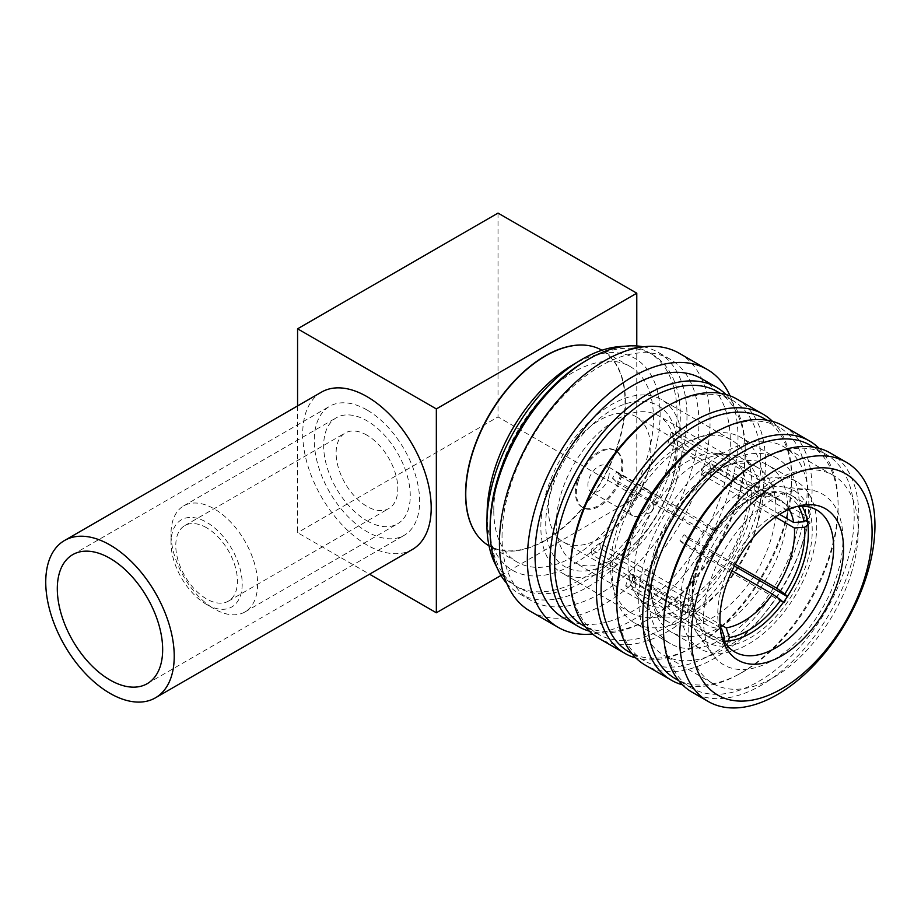 <?xml version="1.0" encoding="UTF-8"?>
<svg xmlns="http://www.w3.org/2000/svg" width="921" height="921" viewBox="0 0 921 921"><rect width="100%" height="100%" fill="white"/><g stroke="black" fill="none" stroke-linecap="round" stroke-linejoin="round"><path stroke-width="0.69" stroke-dasharray="4.61 3.45" d="M366.961 409.96A74.497 43.011 -120 0 0 329.706 406.276A74.497 43.011 -120 0 0 318.286 465.968A74.497 43.011 -120 0 0 366.961 531.624A74.497 43.011 -120 0 0 404.215 535.308A74.497 43.011 -120 0 0 415.636 475.616A74.497 43.011 -120 0 0 366.961 409.96M321.533 392.104A90.857 52.451 -120 0 0 307.602 464.909A90.857 52.451 -120 0 0 366.961 544.979A90.857 52.451 -120 0 0 412.389 549.469M206.603 604.464A50.333 29.058 -120 0 0 242.2 583.914A50.333 29.058 -120 0 0 206.603 522.276A50.333 29.058 -120 0 0 171.018 542.826A50.333 29.058 -120 0 0 206.603 604.464L214.317 608.919A61.235 35.355 60 0 1 171.018 533.915A61.235 35.355 60 0 1 183.693 505.882A61.235 35.355 60 0 1 214.317 508.922A61.235 35.355 60 0 1 254.323 562.881A61.235 35.355 60 0 1 244.94 611.947A61.235 35.355 60 0 1 214.317 608.919L206.603 604.464M366.961 435.184A43.609 25.178 -120 0 0 345.156 433.02A43.609 25.178 -120 0 0 338.468 467.972A43.609 25.178 -120 0 0 366.961 506.4A43.609 25.178 -120 0 0 388.766 508.565A43.609 25.178 -120 0 0 395.454 473.613A43.609 25.178 -120 0 0 366.961 435.184M206.603 527.768A43.609 25.178 -120 0 0 184.799 525.603A43.609 25.178 -120 0 0 178.121 560.544A43.609 25.178 -120 0 0 206.603 598.972A43.609 25.178 -120 0 0 228.408 601.137A43.609 25.178 -120 0 0 235.097 566.196A43.609 25.178 -120 0 0 206.603 527.768M366.961 520.791A61.235 35.355 -120 0 0 397.573 523.819A61.235 35.355 -120 0 0 406.967 474.752A61.235 35.355 -120 0 0 366.961 420.793A61.235 35.355 -120 0 0 336.338 417.754A61.235 35.355 -120 0 0 326.955 466.832A61.235 35.355 -120 0 0 366.961 520.791M630.401 503.764A15.104 8.726 -60 0 1 647.831 489.696A15.104 8.726 -60 0 1 650.606 493.668A15.104 8.726 -60 0 1 650.145 501.784A15.104 8.726 -60 0 1 637.551 516.278A15.104 8.726 -60 0 1 632.715 515.852A15.104 8.726 -60 0 1 630.401 503.764M608.459 477.723A15.104 8.726 120 0 0 606.145 465.623A15.104 8.726 120 0 0 588.715 479.703A15.104 8.726 120 0 0 591.04 491.791A15.104 8.726 120 0 0 608.459 477.723M646.968 508.876A5.042 2.913 -60 0 1 650.502 504.294A5.042 2.913 -60 0 1 653.714 505.502A5.042 2.913 -60 0 1 653.565 508.219A5.042 2.913 -60 0 1 649.351 513.055A5.042 2.913 -60 0 1 646.968 508.876M578.123 481.453A32.891 18.984 120 0 0 583.177 507.782A32.891 18.984 120 0 0 621.111 477.147A32.891 18.984 120 0 0 616.057 450.818A32.891 18.984 120 0 0 578.123 481.453M577.099 480.866A32.891 18.984 120 0 0 582.141 507.195A32.891 18.984 120 0 0 620.086 476.548A32.891 18.984 120 0 0 615.032 450.231A32.891 18.984 120 0 0 577.099 480.866M724.09 641.177A81.946 47.316 -60 0 1 709.446 637.344A81.946 47.316 -60 0 1 696.863 571.745A81.946 47.316 -60 0 1 791.392 495.406A81.946 47.316 -60 0 1 802.041 506.159M721.845 636.745A81.946 47.316 -60 0 1 720.579 633.429A81.946 47.316 -60 0 1 722.145 586.332A81.946 47.316 -60 0 1 793.568 506.999A81.946 47.316 -60 0 1 797.079 506.423M731.999 570.721L679.974 540.685A72.414 41.813 120 0 0 684.05 534.721L735.211 564.251M720.268 627.696L628.939 574.969A72.414 41.813 120 0 0 633.694 574.497L720.015 624.334M692.316 596.578L692.362 603.267A79.69 46.004 -60 0 1 692.143 597.787A79.69 46.004 -60 0 1 712.152 536.517L710.149 536.448A72.414 41.813 120 0 0 696.034 567.037A72.414 41.813 120 0 0 692.143 591.858A72.414 41.813 120 0 0 692.316 596.578L599.813 543.16A72.414 41.813 120 0 0 600.48 548.651L692.995 602.069A72.414 41.813 120 0 0 707.144 625.002A72.414 41.813 120 0 0 720.349 628.398M646.945 474.557A72.414 41.813 -60 0 1 563.41 542.02A72.414 41.813 -60 0 1 552.289 484.043A72.414 41.813 -60 0 1 635.824 416.591A72.414 41.813 -60 0 1 646.945 474.557M685.443 571.573A96.475 55.697 -60 0 1 796.734 481.706A96.475 55.697 -60 0 1 811.551 558.932A96.475 55.697 -60 0 1 700.259 648.81A96.475 55.697 -60 0 1 685.443 571.573M656.535 554.891A96.475 55.697 -60 0 1 734.233 463.171A96.475 55.697 -60 0 1 767.826 465.013A96.475 55.697 -60 0 1 782.631 542.239A96.475 55.697 -60 0 1 671.34 632.117A96.475 55.697 -60 0 1 652.954 603.946A96.475 55.697 -60 0 1 656.535 554.891M654.532 550.505A89.187 51.495 -60 0 1 726.358 465.715A89.187 51.495 -60 0 1 757.419 467.419A89.187 51.495 -60 0 1 771.107 538.82A89.187 51.495 -60 0 1 668.22 621.905A89.187 51.495 -60 0 1 651.228 595.864A89.187 51.495 -60 0 1 654.532 550.505M639.07 541.571A89.187 51.495 -60 0 1 729.616 454.525A89.187 51.495 -60 0 1 741.946 458.485A89.187 51.495 -60 0 1 755.646 529.886A89.187 51.495 -60 0 1 652.759 612.972A89.187 51.495 -60 0 1 643.157 604.268A89.187 51.495 -60 0 1 639.07 541.571M632.577 535.746A84.49 48.778 -60 0 1 649.386 499.562L612.43 478.218A84.49 48.778 -60 0 1 616.506 472.254L653.461 493.587A84.49 48.778 -60 0 1 708.214 453.593L671.259 432.26A84.49 48.778 -60 0 1 676.014 431.776L712.969 453.12A84.49 48.778 -60 0 1 718.357 453.293A84.49 48.778 -60 0 1 730.042 457.046A84.49 48.778 -60 0 1 746.632 484.25L709.677 462.906A84.49 48.778 -60 0 1 710.356 468.409L747.311 489.742A84.49 48.778 -60 0 1 743.017 524.682A84.49 48.778 -60 0 1 726.22 560.866L689.265 539.533A84.49 48.778 -60 0 1 685.189 545.508L722.145 566.841A84.49 48.778 -60 0 1 667.38 606.835L630.425 585.503A84.49 48.778 -60 0 1 625.681 585.975L662.636 607.319A84.49 48.778 -60 0 1 645.552 603.393A84.49 48.778 -60 0 1 636.457 595.139A84.49 48.778 -60 0 1 628.962 576.178L592.007 554.845A84.49 48.778 -60 0 1 591.328 549.353L628.295 570.686A84.49 48.778 -60 0 1 632.577 535.746M747.311 489.742L755.139 491.63L754.46 486.138L746.632 484.25M712.969 453.12L719.554 453.869L714.811 454.341L708.214 453.593M653.461 493.587L658.043 495.809L653.968 501.772L649.386 499.562M560.889 494.358A84.49 48.778 -60 0 1 658.354 415.647A84.49 48.778 -60 0 1 671.317 483.283A84.49 48.778 -60 0 1 671.041 484.216A84.49 48.778 -60 0 1 639.577 538.704A84.49 48.778 -60 0 1 573.852 561.994A84.49 48.778 -60 0 1 560.889 494.358M550.712 492.263A93.021 53.706 -60 0 1 636.63 401.464A93.021 53.706 -60 0 1 672.295 480.071A93.021 53.706 -60 0 1 671.996 481.096A93.021 53.706 -60 0 1 637.355 541.088A93.021 53.706 -60 0 1 565.275 566.887A93.021 53.706 -60 0 1 550.712 492.263M676.82 479.622A99.94 57.701 -60 0 1 561.545 572.712A99.94 57.701 -60 0 1 546.199 492.712A99.94 57.701 -60 0 1 661.474 399.622A99.94 57.701 -60 0 1 676.82 479.622M746.62 519.916A99.94 57.701 -60 0 1 631.346 613.018A99.94 57.701 -60 0 1 612.292 583.845A99.94 57.701 -60 0 1 615.999 533.017A99.94 57.701 -60 0 1 696.495 438.016A99.94 57.701 -60 0 1 731.286 439.927A99.94 57.701 -60 0 1 746.62 519.916M757.684 523.209A106.928 61.73 -60 0 1 634.339 622.815A106.928 61.73 -60 0 1 613.962 591.593A106.928 61.73 -60 0 1 617.922 537.219A106.928 61.73 -60 0 1 704.035 435.575A106.928 61.73 -60 0 1 741.267 437.613A106.928 61.73 -60 0 1 757.684 523.209M793.66 543.989A106.928 61.73 -60 0 1 670.327 643.595A106.928 61.73 -60 0 1 653.91 557.999A106.928 61.73 -60 0 1 777.243 458.393A106.928 61.73 -60 0 1 793.66 543.989M802.375 543.114A120.248 69.42 -60 0 1 663.661 655.13A120.248 69.42 -60 0 1 645.195 558.874A120.248 69.42 -60 0 1 783.909 446.846A120.248 69.42 -60 0 1 802.375 543.114M851.787 571.642A120.248 69.42 -60 0 1 713.084 683.658A120.248 69.42 -60 0 1 694.618 587.402A120.248 69.42 -60 0 1 833.332 475.386A120.248 69.42 -60 0 1 851.787 571.642M693.294 572.102A87.426 50.471 -60 0 1 782.044 486.783A87.426 50.471 -60 0 1 807.556 560.636A87.426 50.471 -60 0 1 754.909 634.972A87.426 50.471 -60 0 1 697.312 633.544A87.426 50.471 -60 0 1 693.294 572.102M708.756 585.986A98.628 56.941 -60 0 1 808.88 489.73A98.628 56.941 -60 0 1 837.661 573.058A98.628 56.941 -60 0 1 778.257 656.915A98.628 56.941 -60 0 1 713.28 655.315A98.628 56.941 -60 0 1 708.756 585.986M587.989 345.513A112.788 65.115 -60 0 1 625.048 401.901A112.788 65.115 -60 0 1 567.52 523.554A112.788 65.115 -60 0 1 477.941 536.126M601.931 350.256A112.915 65.195 -60 0 1 602.058 350.325A112.915 65.195 -60 0 1 625.451 402.017A112.915 65.195 -60 0 1 576.155 515.656A112.915 65.195 -60 0 1 489.143 545.911A112.915 65.195 -60 0 1 489.016 545.831M493.771 510.384A112.915 65.195 -60 0 1 543.068 396.755A112.915 65.195 -60 0 1 630.079 366.5A112.915 65.195 -60 0 1 653.461 418.192A112.915 65.195 -60 0 1 604.176 531.831A112.915 65.195 -60 0 1 517.165 562.075A112.915 65.195 -60 0 1 493.771 510.384M571.365 365.729A122.343 70.629 -60 0 1 660.127 414.346A122.343 70.629 -60 0 1 573.622 564.182A122.343 70.629 -60 0 1 487.105 514.24A122.343 70.629 -60 0 1 487.14 511.627M624.001 346.377A134.466 77.629 -60 0 1 649.201 352.674A134.466 77.629 -60 0 1 677.05 414.22A134.466 77.629 -60 0 1 618.359 549.538A134.466 77.629 -60 0 1 514.747 585.56A134.466 77.629 -60 0 1 496.695 566.887M582.763 362.678A134.466 77.629 -60 0 1 652.471 354.55A134.466 77.629 -60 0 1 680.32 416.108A134.466 77.629 -60 0 1 621.629 551.426A134.466 77.629 -60 0 1 518.005 587.448A134.466 77.629 -60 0 1 490.156 525.891A134.466 77.629 -60 0 1 490.191 523.024M643.376 346.826A139.232 80.38 -60 0 1 658.135 352.317A139.232 80.38 -60 0 1 686.974 416.062A139.232 80.38 -60 0 1 626.199 556.18A139.232 80.38 -60 0 1 518.914 593.481A139.232 80.38 -60 0 1 506.769 583.43M502.037 536.644A139.232 80.38 -60 0 1 562.812 396.525A139.232 80.38 -60 0 1 670.097 359.225A139.232 80.38 -60 0 1 698.935 422.969A139.232 80.38 -60 0 1 638.161 563.076A139.232 80.38 -60 0 1 530.876 600.377A139.232 80.38 -60 0 1 502.037 536.644M679.226 353.273A148.949 85.998 -60 0 1 710.068 421.461A148.949 85.998 -60 0 1 645.057 571.354A148.949 85.998 -60 0 1 530.277 611.256M730.042 395.823A148.949 85.998 -60 0 1 737.997 437.579A148.949 85.998 -60 0 1 592.537 633.993M725.99 394.499A138.115 79.747 -60 0 1 745.193 447.825A138.115 79.747 -60 0 1 745.227 450.599A138.115 79.747 -60 0 1 645.149 621.111A138.115 79.747 -60 0 1 589.371 631.15M701.733 378.773A138.115 79.747 -60 0 1 730.341 441.999A138.115 79.747 -60 0 1 670.051 581.001A138.115 79.747 -60 0 1 563.617 618.003M717.367 391.609A134.811 77.836 -60 0 1 745.25 450.622A134.811 77.836 -60 0 1 745.285 453.328A134.811 77.836 -60 0 1 647.601 619.764A134.811 77.836 -60 0 1 582.544 625.117M663.051 408.751A134.811 77.836 -60 0 1 732.932 400.6A134.811 77.836 -60 0 1 760.85 462.319A134.811 77.836 -60 0 1 702.009 597.994A134.811 77.836 -60 0 1 598.12 634.109A134.811 77.836 -60 0 1 570.203 572.39A134.811 77.836 -60 0 1 570.226 569.512M736.869 399.058A138.115 79.747 -60 0 1 765.466 462.284A138.115 79.747 -60 0 1 705.175 601.286A138.115 79.747 -60 0 1 598.742 638.288M772.535 421.392A138.115 79.747 -60 0 1 791.68 474.672A138.115 79.747 -60 0 1 791.715 477.435A138.115 79.747 -60 0 1 691.636 647.958A138.115 79.747 -60 0 1 635.927 658.008M763.854 418.456A134.811 77.836 -60 0 1 791.749 477.469A134.811 77.836 -60 0 1 791.772 480.163A134.811 77.836 -60 0 1 694.089 646.611A134.811 77.836 -60 0 1 629.043 651.964M719.646 429.911A134.811 77.836 -60 0 1 779.281 427.356A134.811 77.836 -60 0 1 807.199 489.074A134.811 77.836 -60 0 1 748.347 624.749A134.811 77.836 -60 0 1 644.458 660.864A134.811 77.836 -60 0 1 616.863 607.952M783.483 425.974A138.115 79.747 -60 0 1 812.092 489.201A138.115 79.747 -60 0 1 751.801 628.203A138.115 79.747 -60 0 1 645.368 665.204M819.057 448.32A138.115 79.747 -60 0 1 838.041 501.427A138.115 79.747 -60 0 1 838.075 504.201A138.115 79.747 -60 0 1 737.997 674.725A138.115 79.747 -60 0 1 682.507 684.833M810.215 445.223A134.811 77.836 -60 0 1 838.098 504.236A134.811 77.836 -60 0 1 838.133 506.93A134.811 77.836 -60 0 1 740.449 673.378A134.811 77.836 -60 0 1 675.392 678.719M756.394 462.641A134.811 77.836 -60 0 1 826.287 454.49A134.811 77.836 -60 0 1 854.204 516.209A134.811 77.836 -60 0 1 795.353 651.884A134.811 77.836 -60 0 1 691.464 687.999A134.811 77.836 -60 0 1 663.546 626.292A134.811 77.836 -60 0 1 663.581 623.413M830.212 452.948A138.115 79.747 -60 0 1 858.821 516.174A138.115 79.747 -60 0 1 798.53 655.176A138.115 79.747 -60 0 1 692.097 692.178M716.227 530.554A79.69 46.004 -60 0 1 748.497 500.195A79.69 46.004 -60 0 1 767.607 493.011L760.504 496.672A72.414 41.813 120 0 0 743.351 503.165A72.414 41.813 120 0 0 714.224 530.484L716.227 530.554L712.923 527.491L708.848 533.455L712.152 536.517M722.398 637.988A79.69 46.004 -60 0 1 693.029 608.758L692.995 602.069M628.295 570.686L632.105 575.51L632.773 581.013L628.962 576.178M662.636 607.319L667.679 613.282L672.422 612.799L667.38 606.835M722.145 566.841L729.19 571.342L733.266 565.367L726.22 560.866M789.101 509.313A72.414 41.813 120 0 0 779.557 499.573A72.414 41.813 120 0 0 765.259 496.2L772.362 492.539L774.434 485.551L769.68 486.023L767.607 493.011M772.362 492.539A79.69 46.004 -60 0 1 798.438 506.285M807.924 524.843L810.008 523.312L809.34 517.821L807.049 519.49M783.38 602.38L784.07 603.025L788.146 597.05L787.467 596.428M723.814 640.717L722.559 644.965L727.302 644.481L728.338 640.981M692.362 603.267L686.974 607.192L687.653 612.695L693.029 608.758M714.224 530.484L621.71 477.066A72.414 41.813 120 0 0 617.634 483.041L710.149 536.448M765.259 496.2L672.744 442.782A72.414 41.813 120 0 0 668.001 443.266L760.504 496.672M775.436 517.061L701.883 474.591A72.414 41.813 120 0 0 701.203 469.1L779.569 514.344M719.554 453.869L774.434 485.551M714.811 454.341L769.68 486.023M671.259 432.26L668.001 443.266M672.744 442.782L676.014 431.776M755.139 491.63L805.438 520.676M807.498 521.862L810.008 523.312M754.46 486.138L809.34 517.821M709.677 462.906L701.203 469.1M701.883 474.591L710.356 468.409M729.19 571.342L784.07 603.025M733.266 565.367L734.325 565.978M787.363 596.601L788.146 597.05M689.265 539.533L684.05 534.721M679.974 540.685L685.189 545.508M667.679 613.282L722.559 644.965M672.422 612.799L727.302 644.481M630.425 585.503L633.694 574.497M628.939 574.969L625.681 585.975M632.105 575.51L686.974 607.192M632.773 581.013L687.653 612.695M592.007 554.845L600.48 548.651M599.813 543.16L591.328 549.353M658.043 495.809L712.923 527.491M653.968 501.772L708.848 533.455M612.43 478.218L617.634 483.041M621.71 477.066L616.506 472.254M297.575 405.942L297.575 532.66L369.54 574.209M500.989 575.452L636.779 497.052L498.019 416.937L297.575 532.66M636.779 345.951L636.779 497.052M498.019 213.085L498.019 416.937M72.736 554.638L329.706 406.276M147.233 683.67L404.215 535.308M184.799 525.603L345.156 433.02M244.94 611.947L397.573 523.819M647.831 489.696L606.145 465.623M653.714 505.502L650.606 493.668M582.141 507.195L583.177 507.782M734.728 651.93L709.446 637.344M720.579 633.429L722.916 640.406M707.144 625.002L563.41 542.02M796.734 481.706L767.826 465.013M726.358 465.715L734.233 463.171M757.419 467.419L741.946 458.485M718.357 453.293L729.616 454.525M730.042 457.046L658.354 415.647M631.346 613.018L561.545 572.712M612.292 583.845L613.962 591.593M670.327 643.595L634.339 622.815M713.084 683.658L663.661 655.13M782.044 486.783L808.88 489.73M630.079 366.5L602.058 350.325M652.471 354.55L649.201 352.674M670.097 359.225L658.135 352.317M745.25 450.622L745.193 447.825M732.932 400.6L720.187 393.244M791.749 477.469L791.68 474.672M779.281 427.356L766.813 420.16M838.098 504.236L838.041 501.427M826.287 454.49L813.542 447.146M691.464 687.999L678.731 680.642M740.449 673.378L737.997 674.725M644.458 660.864L632.002 653.668M694.089 646.611L691.636 647.958M598.12 634.109L585.376 626.752M647.601 619.764L645.149 621.111M530.876 600.377L518.914 593.481M518.005 587.448L514.747 585.56M517.165 562.075L489.143 545.911M743.351 503.165L748.497 500.195M692.143 591.858L692.143 597.787M697.312 633.544L713.28 655.315M833.332 475.386L783.909 446.846M777.243 458.393L741.267 437.613M696.495 438.016L704.035 435.575M731.286 439.927L661.474 399.622M671.041 484.216L671.996 481.096M639.577 538.704L637.355 541.088M645.552 603.393L573.852 561.994M636.457 595.139L643.157 604.268M668.22 621.905L652.759 612.972M651.228 595.864L652.954 603.946M700.259 648.81L671.34 632.117M779.557 499.573L635.824 416.591M793.568 506.999L800.786 505.525M816.674 509.992L791.392 495.406M615.032 450.231L616.057 450.818M649.351 513.055L637.551 516.278M632.715 515.852L591.04 491.791M183.693 505.882L336.338 417.754M228.408 601.137L388.766 508.565M171.018 542.826L171.018 533.915"/><path stroke-width="1.38" d="M109.979 558.322A74.497 43.011 -120 0 0 72.736 554.638A74.497 43.011 -120 0 0 61.316 614.33A74.497 43.011 -120 0 0 109.979 679.986A74.497 43.011 -120 0 0 147.233 683.67A74.497 43.011 -120 0 0 158.654 623.978A74.497 43.011 -120 0 0 109.979 558.322M109.979 693.34A90.857 52.451 -120 0 0 155.407 697.842A90.857 52.451 -120 0 0 169.337 625.037A90.857 52.451 -120 0 0 109.979 544.967A90.857 52.451 -120 0 0 64.562 540.477A90.857 52.451 -120 0 0 50.632 613.271A90.857 52.451 -120 0 0 109.979 693.34M155.407 697.842L412.389 549.469A90.857 52.451 -120 0 0 426.319 476.675A90.857 52.451 -120 0 0 366.961 396.606A90.857 52.451 -120 0 0 321.533 392.104L64.562 540.477M802.041 506.159A81.946 47.316 -60 0 1 803.975 561.004A81.946 47.316 -60 0 1 724.09 641.177M797.079 506.423A81.946 47.316 -60 0 1 816.674 509.992A81.946 47.316 -60 0 1 829.257 575.59A81.946 47.316 -60 0 1 734.728 651.93A81.946 47.316 -60 0 1 721.845 636.745M838.847 578.71A87.426 50.471 -60 0 1 779.304 657.157A87.426 50.471 -60 0 1 722.916 640.406A87.426 50.471 -60 0 1 724.585 590.165A87.426 50.471 -60 0 1 800.786 505.525A87.426 50.471 -60 0 1 838.847 578.71M735.211 564.251L776.564 588.128A72.414 41.813 120 0 0 790.678 557.539A72.414 41.813 120 0 0 794.386 528.009L804.632 527.249A79.69 46.004 -60 0 1 800.568 560.037A79.69 46.004 -60 0 1 784.842 593.999L776.564 588.128M720.015 624.334L726.197 627.903A72.414 41.813 120 0 0 772.489 594.091L731.999 570.721M720.349 628.398A72.414 41.813 120 0 0 721.454 628.375L720.268 627.696M477.941 536.126A112.788 65.115 -60 0 1 477.826 535.987A112.788 65.115 -60 0 1 465.554 493.99A112.788 65.115 -60 0 1 506.769 389.571A112.788 65.115 -60 0 1 587.817 345.49A112.788 65.115 -60 0 1 587.989 345.513M489.016 545.831A112.915 65.195 -60 0 1 478.045 536.264A112.915 65.195 -60 0 1 465.761 494.22A112.915 65.195 -60 0 1 507.022 389.675A112.915 65.195 -60 0 1 588.162 345.536A112.915 65.195 -60 0 1 601.931 350.256M496.695 566.887A134.466 77.629 -60 0 1 486.898 524.014A134.466 77.629 -60 0 1 486.933 521.136L487.14 511.627A122.343 70.629 -60 0 1 571.365 365.729L579.505 360.79A134.466 77.629 -60 0 1 624.001 346.377M486.933 521.136A134.466 77.629 -60 0 1 579.505 360.79M506.769 583.43A139.232 80.38 -60 0 1 490.076 529.736A139.232 80.38 -60 0 1 490.11 526.766L490.191 523.024A134.466 77.629 -60 0 1 582.763 362.678L585.963 360.733A139.232 80.38 -60 0 1 643.376 346.826M490.11 526.766A139.232 80.38 -60 0 1 585.963 360.733M592.537 633.993A148.949 85.998 -60 0 1 558.207 627.374L530.277 611.256A148.949 85.998 -60 0 1 499.435 543.068A148.949 85.998 -60 0 1 564.446 393.186A148.949 85.998 -60 0 1 679.226 353.273L707.144 369.402A148.949 85.998 -60 0 1 730.042 395.823M558.207 627.374A148.949 85.998 -60 0 1 527.353 559.197A148.949 85.998 -60 0 1 592.364 409.304A148.949 85.998 -60 0 1 707.144 369.402M589.371 631.15A138.115 79.747 -60 0 1 578.503 626.602A138.115 79.747 -60 0 1 549.895 563.364A138.115 79.747 -60 0 1 610.186 424.374A138.115 79.747 -60 0 1 716.619 387.361A138.115 79.747 -60 0 1 725.99 394.499M578.503 626.602L563.617 618.003A138.115 79.747 -60 0 1 535.009 554.776A138.115 79.747 -60 0 1 595.3 415.774A138.115 79.747 -60 0 1 701.733 378.773L716.619 387.361M585.376 626.752L582.544 625.117A134.811 77.836 -60 0 1 554.626 563.399A134.811 77.836 -60 0 1 613.478 427.735A134.811 77.836 -60 0 1 717.367 391.609L720.187 393.244M635.927 658.008A138.115 79.747 -60 0 1 624.991 653.438L598.742 638.288A138.115 79.747 -60 0 1 570.134 575.061A138.115 79.747 -60 0 1 570.168 572.114L570.226 569.512A134.811 77.836 -60 0 1 663.051 408.751L665.261 407.393A138.115 79.747 -60 0 1 736.869 399.058L763.106 414.208A138.115 79.747 -60 0 1 772.535 421.392M570.168 572.114A138.115 79.747 -60 0 1 665.261 407.393M624.991 653.438A138.115 79.747 -60 0 1 596.382 590.211A138.115 79.747 -60 0 1 656.673 451.209A138.115 79.747 -60 0 1 763.106 414.208M632.002 653.668L629.043 651.964A134.811 77.836 -60 0 1 601.114 590.246A134.811 77.836 -60 0 1 659.966 454.571A134.811 77.836 -60 0 1 763.854 418.456L766.813 420.16M682.507 684.833A138.115 79.747 -60 0 1 671.351 680.205L645.368 665.204A138.115 79.747 -60 0 1 617.082 610.991L616.863 607.952A134.811 77.836 -60 0 1 616.54 599.145A134.811 77.836 -60 0 1 719.646 429.911L722.398 428.587A138.115 79.747 -60 0 1 783.483 425.974L809.467 440.975A138.115 79.747 -60 0 1 819.057 448.32M617.082 610.991A138.115 79.747 -60 0 1 616.759 601.977A138.115 79.747 -60 0 1 722.398 428.587M671.351 680.205A138.115 79.747 -60 0 1 642.743 616.978A138.115 79.747 -60 0 1 703.034 477.976A138.115 79.747 -60 0 1 809.467 440.975M678.731 680.642L675.392 678.719A134.811 77.836 -60 0 1 647.475 617.012A134.811 77.836 -60 0 1 706.326 481.338A134.811 77.836 -60 0 1 810.215 445.223L813.542 447.146M708.226 701.491L692.097 692.178A138.115 79.747 -60 0 1 663.488 628.951A138.115 79.747 -60 0 1 663.523 626.004L663.581 623.413A134.811 77.836 -60 0 1 756.394 462.641L758.616 461.294A138.115 79.747 -60 0 1 830.212 452.948L846.341 462.261A138.115 79.747 -60 0 1 874.95 525.488A138.115 79.747 -60 0 1 814.659 664.49A138.115 79.747 -60 0 1 708.226 701.491A138.115 79.747 -60 0 1 679.617 638.265A138.115 79.747 -60 0 1 739.908 499.263A138.115 79.747 -60 0 1 846.341 462.261M663.523 626.004A138.115 79.747 -60 0 1 758.616 461.294M691.349 636.607A127.8 73.784 -60 0 1 781.722 480.094A127.8 73.784 -60 0 1 872.083 532.269A127.8 73.784 -60 0 1 781.722 688.793A127.8 73.784 -60 0 1 691.349 636.607M721.454 628.375L724.631 637.977A79.69 46.004 -60 0 1 722.398 637.988M772.489 594.091L780.766 599.962A79.69 46.004 -60 0 1 729.374 637.493L726.197 627.903M798.438 506.285A79.69 46.004 -60 0 1 803.952 521.758L793.718 522.506A72.414 41.813 120 0 0 789.101 509.313M807.049 519.49L803.952 521.758M804.632 527.249L807.924 524.843M787.467 596.428L784.842 593.999M780.766 599.962L783.38 602.38M728.338 640.981L729.374 637.493M724.631 637.977L723.814 640.717M779.569 514.344L793.718 522.506M794.386 528.009L775.436 517.061M805.438 520.676L807.498 521.862M734.325 565.978L787.363 596.601M369.54 574.209L436.347 612.776L500.989 575.452M436.347 408.924L636.779 293.2L498.019 213.085L297.575 328.809L436.347 408.924L436.347 612.776M297.575 328.809L297.575 405.942M636.779 293.2L636.779 345.951"/></g></svg>
